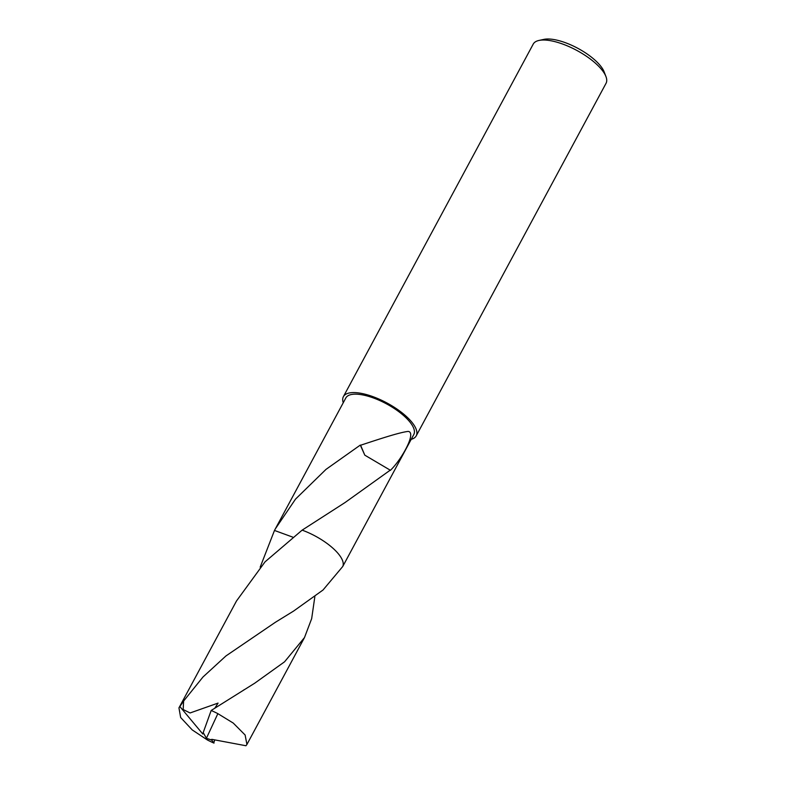 <?xml version="1.0" encoding="UTF-8"?>
<svg xmlns="http://www.w3.org/2000/svg" width="785" height="785" viewBox="0 0 785 785"><rect width="100%" height="100%" fill="white"/><g stroke="black" fill="none" stroke-linecap="round" stroke-linejoin="round"><path stroke-width="1.18" d="M411.222 439.325A41.35 15.092 -151.7 0 0 416.217 435.861L606.049 83.298A41.35 15.092 -151.7 0 0 605.941 76.528A41.35 15.092 -151.7 0 0 577.466 50.78A41.35 15.092 -151.7 0 0 539.737 40.3A41.35 15.092 -151.7 0 0 538.942 40.457A41.35 15.092 -151.7 0 0 533.231 44.088L343.388 396.651A41.35 15.092 -151.7 0 0 343.251 402.734M416.217 435.861A41.35 15.092 -151.7 0 0 394.727 407.572A41.35 15.092 -151.7 0 0 349.904 392.863A41.35 15.092 -151.7 0 0 343.388 396.651M605.941 76.528L604.136 71.857A37.219 13.58 -151.7 0 0 578.506 48.68A37.219 13.58 -151.7 0 0 544.554 39.25A37.219 13.58 -151.7 0 0 543.838 39.387L538.942 40.457M342.78 566.417L413.783 434.556A38.593 14.081 -151.7 0 0 393.736 408.151A38.593 14.081 -151.7 0 0 351.896 394.423A38.593 14.081 -151.7 0 0 345.822 397.966L275.339 528.855L295.533 499.103L325.991 469.391L360.305 445.085A38.593 14.081 28.3 0 1 360.6 445.232L364.809 455.172L360.305 445.085M360.58 445.242C377.085 439.826 398.937 432.457 408.151 431.407C416.815 432.201 401.645 459.676 390.322 470.382A38.593 14.081 -151.7 0 0 390.224 470.166L344.949 502.606L302.137 530.14L265.036 561.854L236.511 600.957L178.951 707.874L183.621 701.044L202.991 676.994L225.943 655.946L275.447 622.24L293.57 611.083L323.027 590.006L342.741 566.495A38.602 14.081 -151.7 0 0 329.131 545.045A38.602 14.081 -151.7 0 0 302.137 530.14A38.593 14.081 -151.7 0 1 341.946 559.175M260.169 567.182L274.485 530.444L292.707 537.117L274.485 530.454L275.339 528.855M343.231 563.493A38.602 14.081 -151.7 0 0 302.137 530.14M364.839 455.182L390.224 470.166M213.981 742.306L214.697 739.872M314.854 596.639L311.674 618.619L304.492 637.557L284.572 661.794L254.752 683.176L211.175 710.484L203.207 732.572L207.338 739.951A38.593 14.081 -151.7 0 0 214.011 743.11M207.338 739.941L192.246 729.932L180.648 717.5L178.951 707.874M213.903 742.944L211.695 740.118L206.396 738.312L217.857 713.643A38.593 14.081 -151.7 0 0 211.175 710.484M217.857 713.643L233.263 723.083L245.126 735.015L246.922 744.465L245.95 745.75L211.744 739.323L211.744 740.029L206.396 738.312M214.953 707.982L218.063 703.085L190.078 712.966L183.16 709.532L183.621 701.044M203.227 732.601L202.815 734.024L179.912 706.598M344.232 503.048L344.949 502.606M246.922 744.465L304.492 637.557M244.135 689.75L243.478 690.162"/></g></svg>
